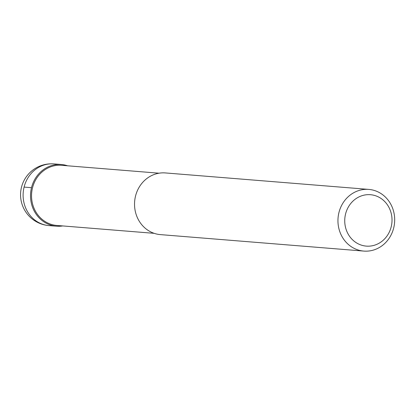 <?xml version="1.0" encoding="UTF-8"?>
<svg xmlns="http://www.w3.org/2000/svg" width="415" height="415" viewBox="0 0 415 415"><rect width="100%" height="100%" fill="white"/><g stroke="black" fill="none" stroke-linecap="round" stroke-linejoin="round"><path stroke-width="0.62" d="M66.296 165.393A30.943 28.355 -85.4 0 1 67.598 165.793A30.943 28.355 94.6 0 0 66.296 165.393A30.943 28.355 94.6 0 0 31.499 187.689A30.943 28.355 94.6 0 0 51.47 225.314A30.943 28.355 -85.4 0 1 30.954 190.361A30.943 28.355 -85.4 0 1 61.379 164.511A30.943 28.355 -85.4 0 1 66.296 165.393M62.727 225.931A30.943 28.355 -85.4 0 1 56.388 226.191A30.943 28.355 -85.4 0 1 51.47 225.314A30.943 28.355 94.6 0 0 62.727 225.931M159.059 173.2L61.628 165.31A30.165 27.644 94.6 0 0 31.96 190.506A30.165 27.644 94.6 0 0 51.963 224.588A30.165 27.644 94.6 0 0 56.756 225.449L154.193 233.339M368.816 189.406L165.403 172.936A30.943 28.355 94.6 0 0 134.974 198.78A30.943 28.355 94.6 0 0 155.49 233.738A30.943 28.355 94.6 0 0 160.408 234.615L363.82 251.085A30.943 28.355 -85.4 0 1 358.902 250.209A30.943 28.355 -85.4 0 1 338.386 215.255A30.943 28.355 -85.4 0 1 368.816 189.406A30.943 28.355 -85.4 0 1 373.733 190.288A30.943 28.355 -85.4 0 1 394.25 225.241A30.943 28.355 -85.4 0 1 363.82 251.085M374.553 195.444A25.782 23.629 -85.4 0 1 391.2 226.798A25.782 23.629 -85.4 0 1 362.196 245.379A25.782 23.629 -85.4 0 1 345.555 214.031A25.782 23.629 -85.4 0 1 374.553 195.444M24.091 187.092L31.499 187.689M61.379 164.511L53.971 163.915A30.943 28.355 94.6 0 0 23.546 189.759A30.943 28.355 94.6 0 0 44.063 224.712A30.943 28.355 94.6 0 0 48.98 225.594L56.388 226.191M53.971 163.915A30.943 30.943 0 0 0 43.139 224.551A30.943 30.943 0 0 0 48.98 225.594"/></g></svg>
